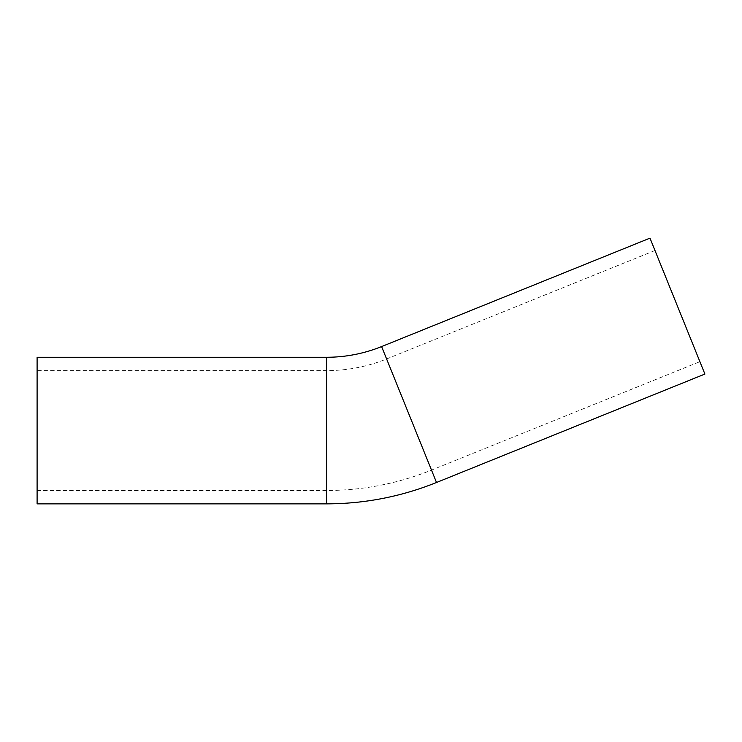 <?xml version="1.0" encoding="UTF-8"?>
<svg xmlns="http://www.w3.org/2000/svg" width="742" height="742" viewBox="0 0 742 742"><rect width="100%" height="100%" fill="white"/><g stroke="black" fill="none" stroke-linecap="round" stroke-linejoin="round"><path stroke-width="0.56" stroke-dasharray="3.71 2.78" d="M37.1 370.629L37.1 490.508L37.1 370.629L326.563 370.629A160.272 160.272 0 0 0 386.601 358.961L654.991 250.518L699.901 361.669L654.991 250.518M704.9 374.051L649.983 238.136M37.1 503.864L37.1 357.273M386.601 358.961L431.51 470.103L386.601 358.961M326.563 370.629L326.563 490.508L326.563 370.629M436.509 482.486L381.601 346.57M326.563 503.864L326.563 357.273M37.1 490.508L326.563 490.508C362.857 490.443 397.833 483.636 431.51 470.103L699.901 361.669"/><path stroke-width="1.11" d="M326.563 357.273A146.916 146.916 0 0 0 381.601 346.57L649.983 238.136L704.9 374.051L436.509 482.486C401.237 496.667 364.582 503.79 326.563 503.864L37.1 503.864L37.1 357.273L326.563 357.273L326.563 503.864M381.601 346.57L436.509 482.486"/></g></svg>
